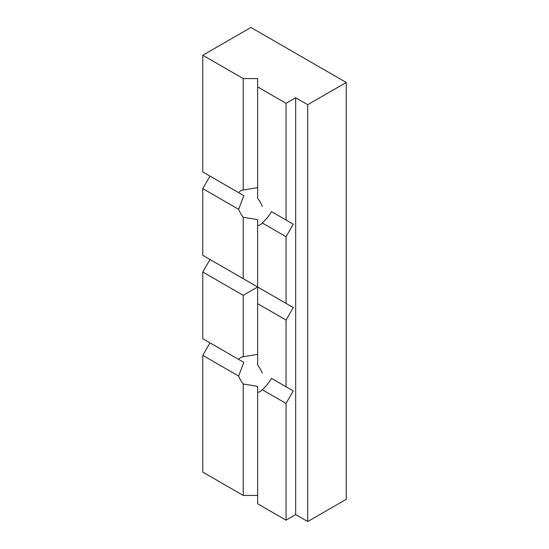 <?xml version="1.0" encoding="UTF-8"?>
<svg xmlns="http://www.w3.org/2000/svg" width="549" height="549" viewBox="0 0 549 549"><rect width="100%" height="100%" fill="white"/><g stroke="black" fill="none" stroke-linecap="round" stroke-linejoin="round"><path stroke-width="0.82" d="M262.237 222.956C265.798 219.881 268.88 216.107 271.494 211.626L293.269 224.198L286.05 236.708L262.237 222.956A19.572 11.296 60 0 1 260.219 224.754A19.572 11.296 60 0 1 257.653 225.605L257.653 287.003L243.214 295.341L202.78 272.002L202.78 338.692L243.818 362.388L238.63 376.065L202.78 355.368L209.999 342.864L243.818 362.388M271.494 378.364L293.269 390.936L286.05 403.446L262.237 389.694C265.798 386.62 268.88 382.845 271.494 378.364L293.269 390.936M262.237 389.694A19.572 11.296 60 0 1 260.219 391.492A19.572 11.296 60 0 1 257.653 392.343L257.653 503.762L286.05 520.164L286.05 403.446M286.05 386.771L286.05 320.074L257.653 303.679L257.653 365.078A19.572 11.296 60 0 1 262.237 373.025M286.05 520.164L295.678 514.605L295.678 97.756L286.05 103.315L257.653 86.92L257.653 198.34A19.572 11.296 60 0 1 262.237 206.287M286.05 220.032L286.05 103.315M202.78 272.002L209.999 259.492L286.05 303.398L286.05 236.708M286.05 303.398L293.269 307.57L286.05 320.074M257.653 495.431L243.214 495.431L202.78 472.085L202.78 355.368M243.214 495.431L243.214 384.005A19.572 11.296 60 0 1 238.63 376.065M238.63 192.651A19.572 11.296 60 0 1 240.647 190.853A19.572 11.296 60 0 1 243.214 190.002L243.214 78.582L202.78 55.236L202.78 171.954L243.818 195.65L238.63 209.327L202.78 188.63L209.999 176.126L243.818 195.65M271.494 211.626L293.269 224.198M257.653 225.605L257.653 219.614L243.214 217.267L243.214 278.666L202.78 255.326L202.78 188.63M243.214 217.267A19.572 11.296 60 0 1 238.63 209.327M257.653 303.679L257.653 287.003L293.269 307.57M243.214 278.666L257.653 287.003M202.78 55.236L250.914 27.45L346.22 82.474L307.714 104.701L295.678 97.756M238.63 359.389A19.572 11.296 60 0 1 240.647 357.591A19.572 11.296 60 0 1 243.214 356.74L243.214 295.341M257.653 392.343L257.653 386.352L243.214 384.005M243.214 356.74L257.653 354.393M243.214 190.002L257.653 187.655M243.214 78.582L257.653 78.582L257.653 86.92M295.678 514.605L307.714 521.55L346.22 499.316L346.22 82.474M307.714 521.55L307.714 104.701"/></g></svg>
